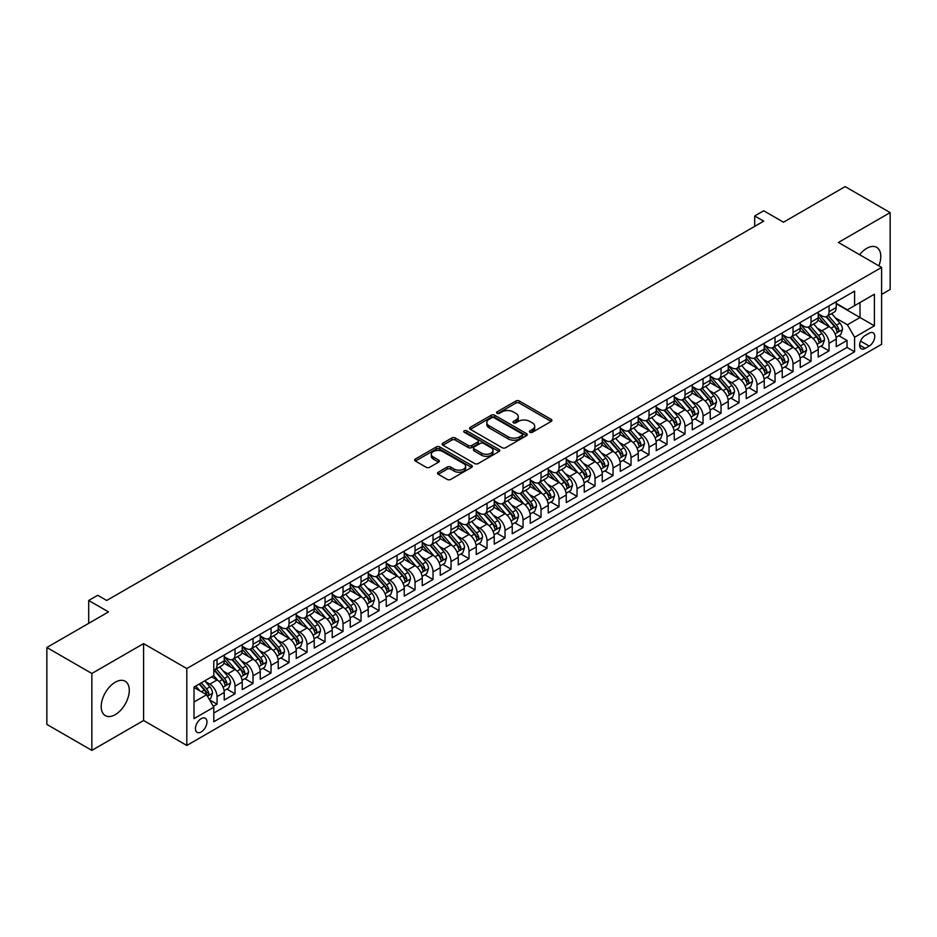 <?xml version="1.0" encoding="UTF-8"?>
<svg xmlns="http://www.w3.org/2000/svg" width="937" height="937" viewBox="0 0 937 937"><rect width="100%" height="100%" fill="white"/><g stroke="black" fill="none" stroke-linecap="round" stroke-linejoin="round"><path stroke-width="1.41" d="M529.932 432.262A1.745 1.007 0 0 0 532.403 432.262L551.179 421.427A2.495 1.441 0 0 0 551.905 420.397A2.495 1.441 0 0 0 551.179 419.378L519.379 401.024A2.495 1.441 0 0 0 515.842 401.024L497.067 411.858A1.745 1.007 0 0 0 496.551 412.573A1.745 1.007 0 0 0 497.067 413.287A1.745 1.007 0 0 0 499.538 413.287L501.974 411.882A8 4.615 0 0 1 513.277 411.882L515.924 413.416A8 4.615 0 0 1 518.266 416.684A8 4.615 0 0 1 515.924 419.94L513.499 421.345A1.745 1.007 0 0 0 512.984 422.06A1.745 1.007 0 0 0 513.499 422.774A1.745 1.007 0 0 0 515.971 422.774L518.407 421.369A8 4.615 0 0 1 529.71 421.369L532.357 422.903A8 4.615 0 0 1 534.699 426.171A8 4.615 0 0 1 532.357 429.427L529.932 430.833A1.745 1.007 0 0 0 529.417 431.547A1.745 1.007 0 0 0 529.932 432.262L529.932 430.833M115.251 714.638A19.853 11.467 120 0 0 128.217 697.14A19.853 11.467 120 0 0 125.183 681.234A19.853 11.467 120 0 0 115.251 682.218A19.853 11.467 120 0 0 102.274 699.716A19.853 11.467 120 0 0 105.319 715.622A19.853 11.467 120 0 0 115.251 714.638M878.836 265.815A19.853 11.467 120 0 0 876.681 247.356A19.853 11.467 120 0 0 866.748 248.34A19.853 11.467 120 0 0 859.616 254.712M201.197 731.938A8.14 4.708 120 0 0 206.527 724.769A8.14 4.708 120 0 0 205.273 718.234A8.14 4.708 120 0 0 201.197 718.644A8.14 4.708 120 0 0 195.88 725.824A8.14 4.708 120 0 0 197.121 732.347A8.14 4.708 120 0 0 201.197 731.938M438.282 472.225A2.495 1.441 0 0 0 437.544 473.244A2.495 1.441 0 0 0 438.282 474.263L447.195 479.416A2.495 1.441 0 0 0 450.732 479.416L471.58 467.376A2.495 1.441 0 0 0 472.318 466.357A2.495 1.441 0 0 0 471.58 465.338L439.781 446.972A2.495 1.441 0 0 0 436.244 446.972L415.396 459.013A2.495 1.441 0 0 0 414.669 460.032A2.495 1.441 0 0 0 415.396 461.051L426.171 467.27A2.495 1.441 0 0 0 429.708 467.27L438.633 462.128A2.495 1.441 0 0 0 439.359 461.098A2.495 1.441 0 0 0 438.633 460.079L433.281 456.998A6.688 3.853 0 0 1 431.325 454.269A6.688 3.853 0 0 1 435.459 450.709A6.688 3.853 0 0 1 442.732 451.54L463.674 463.628A6.688 3.853 0 0 1 465.63 466.357A6.688 3.853 0 0 1 461.508 469.917A6.688 3.853 0 0 1 454.222 469.086L450.732 467.071A2.495 1.441 0 0 0 447.195 467.071L438.282 472.225L438.282 474.263M881.6 294.429L890.15 289.498L890.15 212.594L845.151 186.615L783.496 222.21L763.702 210.778L754.695 215.967L763.702 221.167L106.701 600.476L97.706 595.288L88.699 600.476L88.699 623.339M91.849 673.48L91.849 750.385L143.595 720.506L143.595 643.614L91.849 673.48L46.85 647.502L108.505 611.908L88.699 600.476M143.595 643.614L186.803 668.549L881.6 267.408L881.6 344.312L186.803 745.454L186.803 668.549M890.15 212.594L838.404 242.472L881.6 267.408M502.15 447.687A2.495 1.441 0 0 0 505.675 447.687L526.524 435.658A2.495 1.441 0 0 0 527.262 434.627A2.495 1.441 0 0 0 526.524 433.608L494.724 415.255A2.495 1.441 0 0 0 491.199 415.255L470.339 427.284A2.495 1.441 0 0 0 469.613 428.303A2.495 1.441 0 0 0 470.339 429.333L502.15 447.687M464.951 432.636A1.745 1.007 0 0 1 466.72 432.882L466.72 430.809L499.058 449.479A2.495 1.441 0 0 1 499.784 450.498A2.495 1.441 0 0 1 499.058 451.517L478.21 463.546A2.495 1.441 0 0 1 474.672 463.546L442.873 445.192L442.873 443.154A2.495 1.441 0 0 0 442.135 444.173A2.495 1.441 0 0 0 442.873 445.192M442.873 443.154L451.798 438.001A2.495 1.441 0 0 1 455.323 438.001L468.219 445.45A2.495 1.441 0 0 0 471.756 445.45L477.683 442.03A2.495 1.441 0 0 0 478.409 441.011A2.495 1.441 0 0 0 477.683 439.992L464.248 432.238A1.745 1.007 0 0 1 463.733 431.524A1.745 1.007 0 0 1 464.822 430.587A1.745 1.007 0 0 1 466.72 430.809M91.849 750.385L46.85 724.406L46.85 647.502M213.308 706.357L217.044 704.191L209.572 699.88M205.32 681.527L209.841 684.139A10.178 5.88 60 0 1 217.044 696.613L224.236 692.455L224.236 700.044L235.035 693.802L226.848 689.07M223.322 671.138L227.843 673.75A10.178 5.88 60 0 1 235.035 686.212L242.238 682.066L242.238 689.644L253.037 683.413L244.85 678.681M241.324 660.749L245.845 663.349A10.178 5.88 60 0 1 253.037 675.823L260.24 671.665L260.24 679.255L271.039 673.024L262.852 668.292M259.326 650.348L263.836 652.96A10.178 5.88 60 0 1 271.039 665.434L278.242 661.276L278.242 668.866L289.041 662.623L280.854 657.903M277.317 639.959L281.838 642.571A10.178 5.88 60 0 1 289.041 655.045L296.244 650.887L296.244 658.465L307.043 652.234L298.844 647.502M295.319 629.57L299.84 632.182A10.178 5.88 60 0 1 307.043 644.644L314.235 640.486L314.235 648.076L325.045 641.845L316.847 637.113M313.321 619.181L317.842 621.781A10.178 5.88 60 0 1 325.045 634.255L332.237 630.097L332.237 637.687L343.036 631.444L334.849 626.724M331.323 608.781L335.844 611.392A10.178 5.88 60 0 1 343.036 623.866L350.239 619.708L350.239 627.298L361.038 621.055L352.851 616.335M349.325 598.392L353.835 601.004A10.178 5.88 60 0 1 361.038 613.477L368.241 609.319L368.241 616.897L379.04 610.666L370.853 605.934M367.316 588.003L371.837 590.603A10.178 5.88 60 0 1 379.04 603.077L386.243 598.919L386.243 606.508L397.042 600.277L388.855 595.545M385.318 577.602L389.839 580.214A10.178 5.88 60 0 1 397.042 592.688L404.245 588.53L404.245 596.119L415.044 589.877L406.845 585.156M403.32 567.213L407.841 569.825A10.178 5.88 60 0 1 415.044 582.299L422.236 578.141L422.236 585.719L433.035 579.488L424.848 574.756M421.322 556.824L425.843 559.436A10.178 5.88 60 0 1 433.035 571.898L440.238 567.74L440.238 575.33L451.037 569.099L442.85 564.367M439.324 546.435L443.845 549.035A10.178 5.88 60 0 1 451.037 561.509L458.24 557.351L458.24 564.941L469.039 558.71L460.852 553.978M457.326 536.034L461.836 538.646A10.178 5.88 60 0 1 469.039 551.12L476.242 546.962L476.242 554.552L487.041 548.309L478.854 543.589M475.317 525.645L479.838 528.257A10.178 5.88 60 0 1 487.041 540.731L494.244 536.573L494.244 544.151L505.043 537.92L496.844 533.188M493.319 515.256L497.84 517.868A10.178 5.88 60 0 1 505.043 530.33L512.234 526.172L512.234 533.762L523.045 527.531L514.846 522.799M511.321 504.867L515.842 507.467A10.178 5.88 60 0 1 523.045 519.941L530.237 515.783L530.237 523.373L541.036 517.13L532.848 512.41M529.323 494.467L533.844 497.078A10.178 5.88 60 0 1 541.036 509.552L548.239 505.394L548.239 512.984L559.038 506.741L550.851 502.009M547.325 484.078L551.834 486.69A10.178 5.88 60 0 1 559.038 499.152L566.241 495.005L566.241 502.583L577.04 496.352L568.853 491.62M565.316 473.689L569.837 476.289A10.178 5.88 60 0 1 577.04 488.763L584.243 484.605L584.243 492.194L595.042 485.963L586.855 481.231M583.318 463.288L587.839 465.9A10.178 5.88 60 0 1 595.042 478.374L602.245 474.216L602.245 481.805L613.044 475.563L604.845 470.842M601.32 452.899L605.841 455.511A10.178 5.88 60 0 1 613.044 467.985L620.235 463.827L620.235 471.405L631.034 465.174L622.847 460.442M619.322 442.51L623.843 445.122A10.178 5.88 60 0 1 631.034 457.584L638.238 453.426L638.238 461.016L649.036 454.785L640.849 450.053M637.324 432.121L641.845 434.721A10.178 5.88 60 0 1 649.036 447.195L656.24 443.037L656.24 450.627L667.039 444.396L658.852 439.664M655.326 421.72L659.835 424.332A10.178 5.88 60 0 1 667.039 436.806L674.242 432.648L674.242 440.238L685.041 433.995L676.854 429.275M673.316 411.331L677.838 413.943A10.178 5.88 60 0 1 685.041 426.417L692.244 422.259L692.244 429.837L703.043 423.606L694.856 418.874M691.319 400.942L695.84 403.554A10.178 5.88 60 0 1 703.043 416.016L710.234 411.858L710.234 419.448L721.045 413.217L712.846 408.485M709.321 390.542L713.842 393.153A10.178 5.88 60 0 1 721.045 405.627L728.236 401.469L728.236 409.059L739.035 402.816L730.848 398.096M727.323 380.153L731.844 382.764A10.178 5.88 60 0 1 739.035 395.238L746.239 391.08L746.239 398.67L757.037 392.427L748.85 387.695M745.325 369.764L749.834 372.376A10.178 5.88 60 0 1 757.037 384.838L764.241 380.691L764.241 388.269L775.04 382.038L766.853 377.306M763.315 359.375L767.836 361.975A10.178 5.88 60 0 1 775.04 374.449L782.243 370.291L782.243 377.88L793.042 371.649L784.855 366.917M781.317 348.974L785.838 351.586A10.178 5.88 60 0 1 793.042 364.06L800.245 359.902L800.245 367.491L811.044 361.249L802.845 356.528M799.32 338.585L803.841 341.197A10.178 5.88 60 0 1 811.044 353.671L818.235 349.513L818.235 357.091L829.034 350.86L829.034 343.27A10.178 5.88 -120 0 0 821.843 330.808L817.322 328.196M820.847 346.128L829.034 350.86M224.236 692.455A10.178 5.88 -120 0 0 217.044 679.981L211.645 676.865M242.238 682.066A10.178 5.88 -120 0 0 235.035 669.592L223.908 663.162M260.24 671.665A10.178 5.88 -120 0 0 253.037 659.191L241.91 652.773M278.242 661.276A10.178 5.88 -120 0 0 271.039 648.802L259.912 642.384M296.244 650.887A10.178 5.88 -120 0 0 289.041 638.413L277.902 631.983M314.235 640.486A10.178 5.88 -120 0 0 307.043 628.024L295.905 621.594M332.237 630.097A10.178 5.88 -120 0 0 325.045 617.624L313.907 611.205M350.239 619.708A10.178 5.88 -120 0 0 343.036 607.235L331.909 600.804M368.241 609.319A10.178 5.88 -120 0 0 361.038 596.846L349.911 590.415M386.243 598.919A10.178 5.88 -120 0 0 379.04 586.457L367.913 580.026M404.245 588.53A10.178 5.88 -120 0 0 397.042 576.056L385.903 569.637M422.236 578.141A10.178 5.88 -120 0 0 415.044 565.667L403.906 559.237M440.238 567.74A10.178 5.88 -120 0 0 433.035 555.278L421.908 548.848M458.24 557.351A10.178 5.88 -120 0 0 451.037 544.877L439.91 538.459M476.242 546.962A10.178 5.88 -120 0 0 469.039 534.488L457.912 528.058M494.244 536.573A10.178 5.88 -120 0 0 487.041 524.099L475.914 517.669M512.234 526.172A10.178 5.88 -120 0 0 505.043 513.71L493.904 507.28M530.237 515.783A10.178 5.88 -120 0 0 523.045 503.31L511.907 496.891M548.239 505.394A10.178 5.88 -120 0 0 541.036 492.921L529.909 486.49M566.241 495.005A10.178 5.88 -120 0 0 559.038 482.532L547.911 476.101M584.243 484.605A10.178 5.88 -120 0 0 577.04 472.143L565.913 465.712M602.245 474.216A10.178 5.88 -120 0 0 595.042 461.742L583.903 455.323M620.235 463.827A10.178 5.88 -120 0 0 613.044 451.353L601.905 444.923M638.238 453.426A10.178 5.88 -120 0 0 631.034 440.964L619.907 434.534M656.24 443.037A10.178 5.88 -120 0 0 649.036 430.563L637.91 424.145M674.242 432.648A10.178 5.88 -120 0 0 667.039 420.174L655.912 413.744M692.244 422.259A10.178 5.88 -120 0 0 685.041 409.785L673.914 403.355M710.234 411.858A10.178 5.88 -120 0 0 703.043 399.396L691.904 392.966M728.236 401.469A10.178 5.88 -120 0 0 721.045 388.996L709.906 382.577M746.239 391.08A10.178 5.88 -120 0 0 739.035 378.607L727.908 372.176M764.241 380.691A10.178 5.88 -120 0 0 757.037 368.218L745.911 361.787M782.243 370.291A10.178 5.88 -120 0 0 775.04 357.829L763.913 351.398M800.245 359.902A10.178 5.88 -120 0 0 793.042 347.428L781.903 341.009M818.235 349.513A10.178 5.88 -120 0 0 811.044 337.039L799.905 330.609M869.185 333.197L865.226 335.481A7.894 4.556 120 0 0 860.061 342.438A7.894 4.556 120 0 0 861.279 348.763A7.894 4.556 120 0 0 865.226 348.365L869.185 346.081A7.894 4.556 120 0 0 874.338 339.124A7.894 4.556 120 0 0 873.12 332.799A7.894 4.556 120 0 0 869.185 333.197M194.006 702.012L206.597 694.739L213.8 707.212L213.8 721.759L854.603 351.797L854.603 337.25L847.399 324.776L835.324 317.807M213.8 707.212L194.006 718.644L194.006 687.044L213.8 675.612L213.8 661.065L854.603 291.102L854.603 305.649L874.397 294.218L874.397 325.818L854.603 337.25M224.236 656.708L227.843 658.781A10.178 5.88 60 0 0 232.926 659.285L240.13 655.127A10.178 5.88 -120 0 0 242.238 650.465L242.238 644.644M242.238 646.307L245.845 648.392A10.178 5.88 60 0 0 250.929 648.896L258.132 644.738A10.178 5.88 -120 0 0 260.24 640.076L260.24 634.255M260.24 635.918L263.836 637.992A10.178 5.88 60 0 0 268.931 638.495L276.134 634.349A10.178 5.88 -120 0 0 278.242 629.687L278.242 623.866M278.242 625.529L281.838 627.603A10.178 5.88 60 0 0 286.933 628.106L294.136 623.948A10.178 5.88 -120 0 0 296.244 619.287L296.244 613.466M296.244 615.129L299.84 617.214A10.178 5.88 60 0 0 304.935 617.717L312.126 613.559A10.178 5.88 -120 0 0 314.235 608.898L314.235 603.077M314.235 604.74L317.842 606.825A10.178 5.88 60 0 0 322.925 607.328L330.129 603.17A10.178 5.88 -120 0 0 332.237 598.509L332.237 592.688M332.237 594.351L335.844 596.424A10.178 5.88 60 0 0 340.927 596.928L348.131 592.77A10.178 5.88 -120 0 0 350.239 588.12L350.239 582.299M350.239 583.962L353.835 586.035A10.178 5.88 60 0 0 358.93 586.539L366.133 582.381A10.178 5.88 -120 0 0 368.241 577.719L368.241 571.898M368.241 573.561L371.837 575.646A10.178 5.88 60 0 0 376.932 576.15L384.135 571.992A10.178 5.88 -120 0 0 386.243 567.33L386.243 561.509M386.243 563.172L389.839 565.257A10.178 5.88 60 0 0 394.934 565.761L402.137 561.603A10.178 5.88 -120 0 0 404.245 556.941L404.245 551.12M404.245 552.783L407.841 554.856A10.178 5.88 60 0 0 412.936 555.36L420.127 551.202A10.178 5.88 -120 0 0 422.236 546.54L422.236 540.731M422.236 542.394L425.843 544.467A10.178 5.88 60 0 0 430.926 544.971L438.129 540.813A10.178 5.88 -120 0 0 440.238 536.151L440.238 530.33M440.238 531.993L443.845 534.078A10.178 5.88 60 0 0 448.928 534.582L456.132 530.424A10.178 5.88 -120 0 0 458.24 525.762L458.24 519.941M458.24 521.604L461.836 523.678A10.178 5.88 60 0 0 466.931 524.181L474.134 520.035A10.178 5.88 -120 0 0 476.242 515.373L476.242 509.552M476.242 511.215L479.838 513.289A10.178 5.88 60 0 0 484.933 513.792L492.136 509.634A10.178 5.88 -120 0 0 494.244 504.973L494.244 499.152M494.244 500.815L497.84 502.9A10.178 5.88 60 0 0 502.935 503.403L510.126 499.245A10.178 5.88 -120 0 0 512.234 494.584L512.234 488.763M512.234 490.426L515.842 492.511A10.178 5.88 60 0 0 520.937 493.014L528.128 488.856A10.178 5.88 -120 0 0 530.237 484.195L530.237 478.374M530.237 480.037L533.844 482.11A10.178 5.88 60 0 0 538.927 482.614L546.13 478.456A10.178 5.88 -120 0 0 548.239 473.794L548.239 467.985M548.239 469.648L551.834 471.721A10.178 5.88 60 0 0 556.929 472.225L564.133 468.067A10.178 5.88 -120 0 0 566.241 463.405L566.241 457.584M566.241 459.247L569.837 461.332A10.178 5.88 60 0 0 574.931 461.836L582.135 457.678A10.178 5.88 -120 0 0 584.243 453.016L584.243 447.195M584.243 448.858L587.839 450.931A10.178 5.88 60 0 0 592.934 451.447L600.137 447.289A10.178 5.88 -120 0 0 602.245 442.627L602.245 436.806M602.245 438.469L605.841 440.542A10.178 5.88 60 0 0 610.936 441.046L618.127 436.888A10.178 5.88 -120 0 0 620.235 432.226L620.235 426.417M620.235 428.068L623.843 430.153A10.178 5.88 60 0 0 628.926 430.657L636.129 426.499A10.178 5.88 -120 0 0 638.238 421.837L638.238 416.016M638.238 417.679L641.845 419.764A10.178 5.88 60 0 0 646.928 420.268L654.131 416.11A10.178 5.88 -120 0 0 656.24 411.448L656.24 405.627M656.24 407.29L659.835 409.364A10.178 5.88 60 0 0 664.93 409.867L672.134 405.721A10.178 5.88 -120 0 0 674.242 401.059L674.242 395.238M674.242 396.901L677.838 398.975A10.178 5.88 60 0 0 682.932 399.478L690.136 395.32A10.178 5.88 -120 0 0 692.244 390.659L692.244 384.838M692.244 386.501L695.84 388.586A10.178 5.88 60 0 0 700.935 389.089L708.126 384.931A10.178 5.88 -120 0 0 710.234 380.27L710.234 374.449M710.234 376.112L713.842 378.197A10.178 5.88 60 0 0 718.937 378.7L726.128 374.542A10.178 5.88 -120 0 0 728.236 369.881L728.236 364.06M728.236 365.723L731.844 367.796A10.178 5.88 60 0 0 736.927 368.3L744.13 364.142A10.178 5.88 -120 0 0 746.239 359.48L746.239 353.671M746.239 355.334L749.834 357.407A10.178 5.88 60 0 0 754.929 357.911L762.132 353.753A10.178 5.88 -120 0 0 764.241 349.091L764.241 343.27M764.241 344.933L767.836 347.018A10.178 5.88 60 0 0 772.931 347.522L780.134 343.364A10.178 5.88 -120 0 0 782.243 338.702L782.243 332.881M782.243 334.544L785.838 336.617A10.178 5.88 60 0 0 790.933 337.133L798.137 332.975A10.178 5.88 -120 0 0 800.245 328.313L800.245 322.492M800.245 324.155L803.841 326.228A10.178 5.88 60 0 0 808.936 326.732L816.127 322.574A10.178 5.88 -120 0 0 818.235 317.912L818.235 312.091M213.8 713.034L847.036 347.428L847.036 340.471L836.237 346.702L836.237 339.112A10.178 5.88 -120 0 0 829.034 326.65L817.907 320.22M818.235 313.754L821.843 315.839A10.178 5.88 -120 0 0 826.926 316.343A10.178 5.88 -120 0 0 829.034 311.681L829.034 305.86M826.926 316.343L834.129 312.185A10.178 5.88 -120 0 0 836.237 307.523L836.237 301.702M217.044 659.191L217.044 665.012A10.178 5.88 60 0 1 214.936 669.674A10.178 5.88 60 0 1 213.8 670.084M214.936 669.674L222.128 665.516A10.178 5.88 -120 0 0 224.236 660.854L224.236 655.045M235.035 648.802L235.035 654.623A10.178 5.88 60 0 1 232.926 659.285M253.037 638.413L253.037 644.234A10.178 5.88 60 0 1 250.929 648.896M271.039 628.024L271.039 633.845A10.178 5.88 60 0 1 268.931 638.495M289.041 617.624L289.041 623.445A10.178 5.88 60 0 1 286.933 628.106M307.043 607.235L307.043 613.056A10.178 5.88 60 0 1 304.935 617.717M325.045 596.846L325.045 602.667A10.178 5.88 60 0 1 322.925 607.328M343.036 586.457L343.036 592.266A10.178 5.88 60 0 1 340.927 596.928M361.038 576.056L361.038 581.877A10.178 5.88 60 0 1 358.93 586.539M379.04 565.667L379.04 571.488A10.178 5.88 60 0 1 376.932 576.15M397.042 555.278L397.042 561.099A10.178 5.88 60 0 1 394.934 565.761M415.044 544.877L415.044 550.698A10.178 5.88 60 0 1 412.936 555.36M433.035 534.488L433.035 540.309A10.178 5.88 60 0 1 430.926 544.971M451.037 524.099L451.037 529.92A10.178 5.88 60 0 1 448.928 534.582M469.039 513.71L469.039 519.52A10.178 5.88 60 0 1 466.931 524.181M487.041 503.31L487.041 509.131A10.178 5.88 60 0 1 484.933 513.792M505.043 492.921L505.043 498.742A10.178 5.88 60 0 1 502.935 503.403M523.045 482.532L523.045 488.353A10.178 5.88 60 0 1 520.937 493.014M541.036 472.143L541.036 477.952A10.178 5.88 60 0 1 538.927 482.614M559.038 461.742L559.038 467.563A10.178 5.88 60 0 1 556.929 472.225M577.04 451.353L577.04 457.174A10.178 5.88 60 0 1 574.931 461.836M595.042 440.964L595.042 446.785A10.178 5.88 60 0 1 592.934 451.447M613.044 430.563L613.044 436.384A10.178 5.88 60 0 1 610.936 441.046M631.034 420.174L631.034 425.995A10.178 5.88 60 0 1 628.926 430.657M649.036 409.785L649.036 415.606A10.178 5.88 60 0 1 646.928 420.268M667.039 399.396L667.039 405.206A10.178 5.88 60 0 1 664.93 409.867M685.041 388.996L685.041 394.817A10.178 5.88 60 0 1 682.932 399.478M703.043 378.607L703.043 384.428A10.178 5.88 60 0 1 700.935 389.089M721.045 368.218L721.045 374.039A10.178 5.88 60 0 1 718.937 378.7M739.035 357.817L739.035 363.638A10.178 5.88 60 0 1 736.927 368.3M757.037 347.428L757.037 353.249A10.178 5.88 60 0 1 754.929 357.911M775.04 337.039L775.04 342.86A10.178 5.88 60 0 1 772.931 347.522M793.042 326.65L793.042 332.471A10.178 5.88 60 0 1 790.933 337.133M811.044 316.249L811.044 322.07A10.178 5.88 60 0 1 808.936 326.732M811.044 353.671L811.044 361.249M793.042 364.06L793.042 371.649M775.04 374.449L775.04 382.038M757.037 384.838L757.037 392.427M739.035 395.238L739.035 402.816M721.045 405.627L721.045 413.217M703.043 416.016L703.043 423.606M685.041 426.417L685.041 433.995M667.039 436.806L667.039 444.396M649.036 447.195L649.036 454.785M631.034 457.584L631.034 465.174M613.044 467.985L613.044 475.563M595.042 478.374L595.042 485.963M577.04 488.763L577.04 496.352M559.038 499.152L559.038 506.741M541.036 509.552L541.036 517.13M523.045 519.941L523.045 527.531M505.043 530.33L505.043 537.92M487.041 540.731L487.041 548.309M469.039 551.12L469.039 558.71M451.037 561.509L451.037 569.099M433.035 571.898L433.035 579.488M415.044 582.299L415.044 589.877M397.042 592.688L397.042 600.277M379.04 603.077L379.04 610.666M361.038 613.477L361.038 621.055M343.036 623.866L343.036 631.444M325.045 634.255L325.045 641.845M307.043 644.644L307.043 652.234M289.041 655.045L289.041 662.623M271.039 665.434L271.039 673.024M253.037 675.823L253.037 683.413M235.035 686.212L235.035 693.802M217.044 696.613L217.044 704.191M206.597 694.739L194.006 687.465M847.399 324.776L860.002 317.502L860.002 302.534L874.397 294.218M836.237 303.787L874.397 325.818M836.237 303.365L847.399 309.807L854.603 305.649M143.595 720.506L186.803 745.454M754.695 215.967L754.695 226.356M838.849 335.739L847.036 340.471M847.036 347.428L854.603 351.797M530.635 432.507L532.357 431.512A8 4.615 0 0 0 534.699 428.244L534.699 426.171M518.266 416.684L518.266 418.757A8 4.615 0 0 1 515.924 422.025L514.202 423.02M551.143 421.439L519.379 403.097A2.495 1.441 0 0 0 515.842 403.097L497.77 413.533M526.5 435.67L494.724 417.328A2.495 1.441 0 0 0 491.199 417.328L470.374 429.345M522.108 435.342A1.745 1.007 0 0 0 522.623 434.627A1.745 1.007 0 0 0 522.108 433.913L494.197 417.797A1.745 1.007 0 0 0 491.726 417.797L489.161 419.284A8 4.615 0 0 0 486.818 422.54A8 4.615 0 0 0 489.161 425.808L508.241 436.829A8 4.615 0 0 0 519.555 436.829L522.108 435.342L522.108 437.427A1.745 1.007 0 0 0 522.623 436.712L522.623 434.627M486.818 422.54L486.818 424.625A8 4.615 0 0 0 489.161 427.893L489.161 425.808M522.108 437.427L519.555 438.903A8 4.615 0 0 1 508.241 438.903L489.161 427.893M442.908 445.204L451.798 440.074L451.798 438.001M478.409 441.011L478.409 443.084A2.495 1.441 0 0 1 477.683 444.103L471.756 447.523A2.495 1.441 0 0 1 468.219 447.523L455.323 440.074A2.495 1.441 0 0 0 451.798 440.074M466.72 432.882L499.023 451.529M481.606 453.168A6.688 3.853 0 0 0 488.891 454.012A6.688 3.853 0 0 0 493.014 450.439A6.688 3.853 0 0 0 491.058 447.71L483.679 443.459A2.495 1.441 0 0 0 480.154 443.459L474.227 446.879A2.495 1.441 0 0 0 473.501 447.898A2.495 1.441 0 0 0 474.227 448.917L481.606 453.168L481.606 455.253A6.688 3.853 0 0 0 488.891 456.085A6.688 3.853 0 0 0 493.014 452.524L493.014 450.439M473.501 447.898L473.501 449.971A2.495 1.441 0 0 0 474.227 450.99L474.227 448.917M481.606 455.253L474.227 450.99M465.63 466.357L465.63 468.43A6.688 3.853 0 0 1 461.508 472.002A6.688 3.853 0 0 1 454.222 471.159L450.732 469.144A2.495 1.441 0 0 0 447.195 469.144L438.305 474.286M431.325 454.269L431.325 456.342A6.688 3.853 0 0 0 433.281 459.071L433.281 456.998M438.598 462.14L433.281 459.071M471.545 467.399L439.781 449.057A2.495 1.441 0 0 0 436.244 449.057L415.431 461.074M836.085 337.332L840.735 334.65L842.539 329.449A6.746 3.9 -120 0 0 839.915 323.113L831.693 313.59M830.041 327.306L820.285 316.015A19.478 11.244 -120 0 0 818.235 313.872M824.689 324.132L819.231 317.819A16.163 9.335 -120 0 0 818.235 316.729M826.012 316.706L834.328 326.345A6.746 3.9 60 0 1 836.741 330.984C837.748 332.342 838.474 331.932 838.896 329.742A6.746 3.9 -120 0 0 836.495 325.092L828.273 315.57M826.504 316.554L835.441 326.896A3.432 1.979 60 0 1 836.308 328.243L838.896 329.742M836.741 330.984L837.233 331.792M818.083 347.721L822.745 345.039L824.537 339.85A6.746 3.9 -120 0 0 821.913 333.513L813.691 323.991M812.039 337.695L802.283 326.404A19.478 11.244 -120 0 0 800.245 324.261M806.687 334.532L801.24 328.208A16.163 9.335 -120 0 0 800.245 327.13M808.01 327.107L816.338 336.734A6.746 3.9 60 0 1 818.739 341.384C819.746 342.731 820.472 342.321 820.894 340.131A6.746 3.9 -120 0 0 818.493 335.481L810.271 325.959M808.502 326.943L817.439 337.297A3.432 1.979 60 0 1 818.306 338.632L820.894 340.131M818.739 341.384L819.231 342.181M800.093 358.121L804.742 355.428L806.534 350.239A6.746 3.9 -120 0 0 803.911 343.902L795.689 334.38M794.037 348.084L784.292 336.793A19.478 11.244 -120 0 0 782.243 334.661M788.696 344.921L783.238 338.608A16.163 9.335 -120 0 0 782.243 337.519M790.008 337.496L798.336 347.123A6.746 3.9 60 0 1 800.737 351.773C801.756 353.132 802.47 352.71 802.892 350.52A6.746 3.9 -120 0 0 800.491 345.882L792.269 336.36M790.5 337.332L799.437 347.686A3.432 1.979 60 0 1 800.303 349.032L802.892 350.52M800.737 351.773L801.229 352.57M782.09 368.51L786.74 365.828L788.544 360.628A6.746 3.9 -120 0 0 785.909 354.291L777.687 344.769M776.035 358.484L766.29 347.194A19.478 11.244 -120 0 0 764.241 345.05M770.694 355.31L765.236 348.997A16.163 9.335 -120 0 0 764.241 347.908M772.018 347.885L780.334 357.512A6.746 3.9 60 0 1 782.735 362.162C783.754 363.521 784.468 363.099 784.901 360.921A6.746 3.9 -120 0 0 782.489 356.271L774.267 346.749M772.498 347.732L781.446 358.075A3.432 1.979 60 0 1 782.313 359.421L784.901 360.921M782.735 362.162L783.227 362.959M764.088 378.899L768.738 376.217L770.542 371.017A6.746 3.9 -120 0 0 767.907 364.692L759.684 355.17M758.045 368.873L748.288 357.583A19.478 11.244 -120 0 0 746.239 355.439M752.692 365.699L747.234 359.386A16.163 9.335 -120 0 0 746.239 358.297M754.016 358.274L762.331 367.913A6.746 3.9 60 0 1 764.733 372.551C765.752 373.91 766.466 373.5 766.899 371.31A6.746 3.9 -120 0 0 764.487 366.66L756.264 357.138M754.508 358.121L763.444 368.464A3.432 1.979 60 0 1 764.311 369.81L766.899 371.31M764.733 372.551L765.224 373.359M746.086 389.3L750.736 386.606L752.54 381.418A6.746 3.9 -120 0 0 749.916 375.081L741.682 365.559M740.043 379.262L730.286 367.972A19.478 11.244 -120 0 0 728.236 365.828M734.69 376.1L729.232 369.775A16.163 9.335 -120 0 0 728.236 368.698M736.013 368.674L744.329 378.302A6.746 3.9 60 0 1 746.742 382.952C747.749 384.299 748.476 383.889 748.897 381.699A6.746 3.9 -120 0 0 746.496 377.049L738.262 367.527M736.505 368.51L745.442 378.864A3.432 1.979 60 0 1 746.309 380.211L748.897 381.699M746.742 382.952L747.222 383.748M728.084 399.689L732.746 397.007L734.538 391.807A6.746 3.9 -120 0 0 731.914 385.47L723.692 375.948M722.04 389.663L712.284 378.361A19.478 11.244 -120 0 0 710.234 376.229M716.688 386.489L711.242 380.176A16.163 9.335 -120 0 0 710.234 379.087M718.011 379.063L726.327 388.691A6.746 3.9 60 0 1 728.74 393.341C729.747 394.7 730.473 394.278 730.895 392.088A6.746 3.9 -120 0 0 728.494 387.45L720.272 377.927M718.503 378.899L727.44 389.253A3.432 1.979 60 0 1 728.307 390.6L730.895 392.088M728.74 393.341L729.232 394.137M710.094 410.078L714.744 407.396L716.536 402.196A6.746 3.9 -120 0 0 713.912 395.859L705.69 386.337M704.038 400.052L694.282 388.761A19.478 11.244 -120 0 0 692.244 386.618M698.686 396.878L693.239 390.565A16.163 9.335 -120 0 0 692.244 389.476M700.009 389.452L708.337 399.08A6.746 3.9 60 0 1 710.738 403.73C711.757 405.089 712.471 404.679 712.893 402.488A6.746 3.9 -120 0 0 710.492 397.838L702.27 388.316M700.501 389.3L709.438 399.642A3.432 1.979 60 0 1 710.305 400.989L712.893 402.488M710.738 403.73L711.23 404.526M692.092 420.467L696.741 417.785L698.533 412.585A6.746 3.9 -120 0 0 695.91 406.26L687.688 396.738M686.036 410.441L676.291 399.15A19.478 11.244 -120 0 0 674.242 397.007M680.695 407.279L675.237 400.954A16.163 9.335 -120 0 0 674.242 399.876M682.019 399.841L690.335 409.481A6.746 3.9 60 0 1 692.736 414.119C693.755 415.478 694.469 415.068 694.903 412.877A6.746 3.9 -120 0 0 692.49 408.227L684.268 398.705M682.499 399.689L691.436 410.043A3.432 1.979 60 0 1 692.302 411.378L694.903 412.877M692.736 414.119L693.228 414.927M674.09 430.868L678.739 428.174L680.543 422.985A6.746 3.9 -120 0 0 677.908 416.649L669.686 407.126M668.046 420.83L658.289 409.539A19.478 11.244 -120 0 0 656.24 407.396M662.693 417.668L657.235 411.355A16.163 9.335 -120 0 0 656.24 410.265M664.017 410.242L672.333 419.87A6.746 3.9 60 0 1 674.734 424.52C675.753 425.878 676.467 425.457 676.901 423.266A6.746 3.9 -120 0 0 674.488 418.628L666.266 409.106M664.509 410.078L673.445 420.432A3.432 1.979 60 0 1 674.312 421.779L676.901 423.266M674.734 424.52L675.226 425.316M656.087 441.257L660.737 438.575L662.541 433.374A6.746 3.9 -120 0 0 659.917 427.038L651.683 417.515M650.044 431.231L640.287 419.94A19.478 11.244 -120 0 0 638.238 417.797M644.691 428.057L639.233 421.744A16.163 9.335 -120 0 0 638.238 420.654M646.015 420.631L654.331 430.259A6.746 3.9 60 0 1 656.743 434.909C657.751 436.267 658.477 435.846 658.898 433.667A6.746 3.9 -120 0 0 656.497 429.017L648.263 419.495M646.507 420.479L655.443 430.821A3.432 1.979 60 0 1 656.31 432.168L658.898 433.667M656.743 434.909L657.224 435.705M638.085 451.646L642.735 448.964L644.539 443.763A6.746 3.9 -120 0 0 641.915 437.427L633.693 427.916M632.042 441.62L622.285 430.329A19.478 11.244 -120 0 0 620.235 428.186M626.689 438.446L621.231 432.133A16.163 9.335 -120 0 0 620.235 431.043M628.013 431.02L636.328 440.659A6.746 3.9 60 0 1 638.741 445.298C639.748 446.656 640.475 446.246 640.896 444.056A6.746 3.9 -120 0 0 638.495 439.406L630.273 429.884M628.504 430.868L637.441 441.21A3.432 1.979 60 0 1 638.308 442.557L640.896 444.056M638.741 445.298L639.233 446.106M620.083 462.046L624.745 459.353L626.537 454.164A6.746 3.9 -120 0 0 623.913 447.827L615.691 438.305M614.04 452.009L604.283 440.718A19.478 11.244 -120 0 0 602.245 438.575M608.687 448.846L603.241 442.522A16.163 9.335 -120 0 0 602.245 441.444M610.01 441.421L618.338 451.048A6.746 3.9 60 0 1 620.739 455.698C621.746 457.045 622.473 456.635 622.894 454.445A6.746 3.9 -120 0 0 620.493 449.795L612.271 440.273M610.502 441.257L619.439 451.611A3.432 1.979 60 0 1 620.306 452.946L622.894 454.445M620.739 455.698L621.231 456.495M602.093 472.435L606.743 469.742L608.535 464.553A6.746 3.9 -120 0 0 605.911 458.216L597.689 448.694M596.037 462.398L586.293 451.107A19.478 11.244 -120 0 0 584.243 448.975M590.697 459.235L585.238 452.922A16.163 9.335 -120 0 0 584.243 451.833M592.008 451.81L600.336 461.437A6.746 3.9 60 0 1 602.737 466.087C603.756 467.446 604.47 467.024 604.892 464.834A6.746 3.9 -120 0 0 602.491 460.196L594.269 450.674M592.5 451.646L601.437 462A3.432 1.979 60 0 1 602.304 463.346L604.892 464.834M602.737 466.087L603.229 466.884M584.091 482.824L588.741 480.142L590.544 474.942A6.746 3.9 -120 0 0 587.909 468.605L579.687 459.083M578.035 472.798L568.29 461.508A19.478 11.244 -120 0 0 566.241 459.364M572.694 469.624L567.236 463.311A16.163 9.335 -120 0 0 566.241 462.222M574.018 462.199L582.334 471.826A6.746 3.9 60 0 1 584.735 476.476C585.754 477.835 586.468 477.413 586.902 475.235A6.746 3.9 -120 0 0 584.489 470.585L576.267 461.063M574.498 462.046L583.446 472.389A3.432 1.979 60 0 1 584.313 473.735L586.902 475.235M584.735 476.476L585.227 477.273M566.089 493.213L570.738 490.531L572.542 485.331A6.746 3.9 -120 0 0 569.907 479.006L561.685 469.484M560.045 483.187L550.288 471.897A19.478 11.244 -120 0 0 548.239 469.753M554.692 480.013L549.234 473.7A16.163 9.335 -120 0 0 548.239 472.611M556.016 472.588L564.332 482.227A6.746 3.9 60 0 1 566.733 486.865C567.752 488.224 568.466 487.814 568.9 485.624A6.746 3.9 -120 0 0 566.487 480.974L558.265 471.452M556.508 472.435L565.444 482.778A3.432 1.979 60 0 1 566.311 484.124L568.9 485.624M566.733 486.865L567.225 487.673M548.086 503.614L552.736 500.92L554.54 495.732A6.746 3.9 -120 0 0 551.916 489.395L543.683 479.873M542.043 493.576L532.286 482.286A19.478 11.244 -120 0 0 530.237 480.142M536.69 490.414L531.232 484.089A16.163 9.335 -120 0 0 530.237 483.012M538.014 482.988L546.33 492.616A6.746 3.9 60 0 1 548.742 497.266C549.75 498.613 550.476 498.203 550.897 496.013A6.746 3.9 -120 0 0 548.496 491.363L540.262 481.841M538.506 482.824L547.442 493.178A3.432 1.979 60 0 1 548.309 494.525L550.897 496.013M548.742 497.266L549.223 498.062M530.084 514.003L534.734 511.321L536.538 506.121A6.746 3.9 -120 0 0 533.914 499.784L525.692 490.262M524.041 503.977L514.284 492.675A19.478 11.244 -120 0 0 512.234 490.543M518.688 500.803L513.242 494.49A16.163 9.335 -120 0 0 512.234 493.401M520.012 493.377L528.327 503.005A6.746 3.9 60 0 1 530.74 507.655C531.747 509.014 532.474 508.592 532.895 506.402A6.746 3.9 -120 0 0 530.494 501.763L522.272 492.241M520.503 493.213L529.44 503.567A3.432 1.979 60 0 1 530.307 504.914L532.895 506.402M530.74 507.655L531.232 508.451M512.094 524.392L516.744 521.71L518.536 516.51A6.746 3.9 -120 0 0 515.912 510.173L507.69 500.651M506.039 514.366L496.282 503.075A19.478 11.244 -120 0 0 494.244 500.932M500.686 511.192L495.24 504.879A16.163 9.335 -120 0 0 494.244 503.79M502.009 503.766L510.337 513.394A6.746 3.9 60 0 1 512.738 518.044C513.745 519.403 514.472 518.993 514.893 516.802A6.746 3.9 -120 0 0 512.492 512.152L504.27 502.63M502.501 503.614L511.438 513.956A3.432 1.979 60 0 1 512.305 515.303L514.893 516.802M512.738 518.044L513.23 518.84M494.092 534.781L498.742 532.099L500.534 526.899A6.746 3.9 -120 0 0 497.91 520.574L489.688 511.052M488.036 524.755L478.292 513.464A19.478 11.244 -120 0 0 476.242 511.321M482.696 521.593L477.238 515.268A16.163 9.335 -120 0 0 476.242 514.19M484.019 514.155L492.335 523.795A6.746 3.9 60 0 1 494.736 528.433C495.755 529.792 496.469 529.382 496.903 527.191A6.746 3.9 -120 0 0 494.49 522.541L486.268 513.019M484.499 514.003L493.436 524.357A3.432 1.979 60 0 1 494.303 525.692L496.903 527.191M494.736 528.433L495.228 529.241M476.09 545.182L480.74 542.488L482.543 537.299A6.746 3.9 -120 0 0 479.908 530.963L471.686 521.44M470.046 535.144L460.29 523.853A19.478 11.244 -120 0 0 458.24 521.71M464.693 531.982L459.235 525.669A16.163 9.335 -120 0 0 458.24 524.579M466.017 524.556L474.333 534.184A6.746 3.9 60 0 1 476.734 538.834C477.753 540.192 478.467 539.771 478.901 537.58A6.746 3.9 -120 0 0 476.488 532.942L468.266 523.42M466.509 524.392L475.446 534.746A3.432 1.979 60 0 1 476.312 536.093L478.901 537.58M476.734 538.834L477.226 539.63M458.088 555.571L462.737 552.889L464.541 547.688A6.746 3.9 -120 0 0 461.918 541.352L453.684 531.829M452.044 545.545L442.287 534.254A19.478 11.244 -120 0 0 440.238 532.111M446.691 542.371L441.233 536.058A16.163 9.335 -120 0 0 440.238 534.968M448.015 534.945L456.331 544.573A6.746 3.9 60 0 1 458.732 549.223C459.751 550.581 460.477 550.16 460.899 547.981A6.746 3.9 -120 0 0 458.498 543.331L450.264 533.809M448.507 534.793L457.443 545.135A3.432 1.979 60 0 1 458.31 546.482L460.899 547.981M458.732 549.223L459.224 550.019M440.085 565.96L444.735 563.278L446.539 558.077A6.746 3.9 -120 0 0 443.915 551.752L435.693 542.23M434.042 555.934L424.285 544.643A19.478 11.244 -120 0 0 422.236 542.5M428.689 552.76L423.231 546.447A16.163 9.335 -120 0 0 422.236 545.357M430.013 545.334L438.329 554.973A6.746 3.9 60 0 1 440.741 559.612C441.749 560.97 442.475 560.56 442.896 558.37A6.746 3.9 -120 0 0 440.495 553.72L432.273 544.198M430.505 545.182L439.441 555.524A3.432 1.979 60 0 1 440.308 556.871L442.896 558.37M440.741 559.612L441.233 560.42M422.083 576.36L426.745 573.667L428.537 568.478A6.746 3.9 -120 0 0 425.913 562.141L417.691 552.619M416.04 566.323L406.283 555.032A19.478 11.244 -120 0 0 404.245 552.889M410.687 563.16L405.241 556.836A16.163 9.335 -120 0 0 404.245 555.758M412.011 555.735L420.326 565.362A6.746 3.9 60 0 1 422.739 570.012C423.747 571.359 424.473 570.949 424.894 568.759A6.746 3.9 -120 0 0 422.493 564.109L414.271 554.587M412.503 555.571L421.439 565.925A3.432 1.979 60 0 1 422.306 567.26L424.894 568.759M422.739 570.012L423.231 570.809M404.093 586.749L408.743 584.067L410.535 578.867A6.746 3.9 -120 0 0 407.911 572.53L399.689 563.008M398.038 576.712L388.281 565.421A19.478 11.244 -120 0 0 386.243 563.289M392.697 573.549L387.239 567.236A16.163 9.335 -120 0 0 386.243 566.147M394.008 566.124L402.336 575.751A6.746 3.9 60 0 1 404.737 580.401C405.756 581.76 406.471 581.338 406.892 579.148A6.746 3.9 -120 0 0 404.491 574.51L396.269 564.988M394.5 565.96L403.437 576.314A3.432 1.979 60 0 1 404.304 577.66L406.892 579.148M404.737 580.401L405.229 581.198M386.091 597.138L390.741 594.456L392.544 589.256A6.746 3.9 -120 0 0 389.909 582.919L381.687 573.397M380.035 587.112L370.291 575.822A19.478 11.244 -120 0 0 368.241 573.678M374.695 583.938L369.237 577.625A16.163 9.335 -120 0 0 368.241 576.536M376.018 576.513L384.334 586.14A6.746 3.9 60 0 1 386.735 590.79C387.754 592.149 388.468 591.727 388.902 589.549A6.746 3.9 -120 0 0 386.489 584.899L378.267 575.377M376.498 576.36L385.447 586.703A3.432 1.979 60 0 1 386.302 588.049L388.902 589.549M386.735 590.79L387.227 591.587M368.089 607.527L372.739 604.845L374.542 599.645A6.746 3.9 -120 0 0 371.907 593.32L363.685 583.798M362.045 597.501L352.289 586.211A19.478 11.244 -120 0 0 350.239 584.067M356.692 594.327L351.234 588.014A16.163 9.335 -120 0 0 350.239 586.937M358.016 586.902L366.332 596.541A6.746 3.9 60 0 1 368.733 601.179C369.752 602.538 370.466 602.128 370.9 599.938A6.746 3.9 -120 0 0 368.487 595.288L360.265 585.766M358.508 586.749L367.445 597.103A3.432 1.979 60 0 1 368.311 598.438L370.9 599.938M368.733 601.179L369.225 601.987M350.087 617.928L354.736 615.234L356.54 610.046A6.746 3.9 -120 0 0 353.917 603.709L345.683 594.187M344.043 607.89L334.286 596.6A19.478 11.244 -120 0 0 332.237 594.456M338.69 604.728L333.232 598.403A16.163 9.335 -120 0 0 332.237 597.326M340.014 597.302L348.33 606.93A6.746 3.9 60 0 1 350.743 611.58C351.75 612.939 352.476 612.517 352.898 610.327A6.746 3.9 -120 0 0 350.497 605.677L342.263 596.155M340.506 597.138L349.442 607.492A3.432 1.979 60 0 1 350.309 608.839L352.898 610.327M350.743 611.58L351.223 612.376M332.085 628.317L336.734 625.635L338.538 620.435A6.746 3.9 -120 0 0 335.914 614.098L327.692 604.576M326.041 618.291L316.284 606.989A19.478 11.244 -120 0 0 314.235 604.857M320.688 615.117L315.23 608.804A16.163 9.335 -120 0 0 314.235 607.715M322.012 607.691L330.328 617.319A6.746 3.9 60 0 1 332.74 621.969C333.748 623.328 334.474 622.906 334.896 620.716A6.746 3.9 -120 0 0 332.494 616.077L324.272 606.555M322.504 607.527L331.44 617.881A3.432 1.979 60 0 1 332.307 619.228L334.896 620.716M332.74 621.969L333.232 622.765M314.094 638.706L318.744 636.024L320.536 630.824A6.746 3.9 -120 0 0 317.912 624.487L309.69 614.965M308.039 628.68L298.282 617.389A19.478 11.244 -120 0 0 296.244 615.246M302.686 625.506L297.24 619.193A16.163 9.335 -120 0 0 296.244 618.104M304.01 618.08L312.337 627.708A6.746 3.9 60 0 1 314.738 632.358C315.746 633.717 316.472 633.307 316.893 631.116A6.746 3.9 -120 0 0 314.492 626.466L306.27 616.944M304.502 617.928L313.438 628.27A3.432 1.979 60 0 1 314.305 629.617L316.893 631.116M314.738 632.358L315.23 633.166M296.092 649.095L300.742 646.413L302.534 641.213A6.746 3.9 -120 0 0 299.91 634.888L291.688 625.366M290.037 639.069L280.292 627.778A19.478 11.244 -120 0 0 278.242 625.635M284.696 635.907L279.238 629.582A16.163 9.335 -120 0 0 278.242 628.504M286.019 628.469L294.335 638.109A6.746 3.9 60 0 1 296.736 642.759C297.755 644.106 298.47 643.696 298.903 641.505A6.746 3.9 -120 0 0 296.49 636.855L288.268 627.333M286.499 628.317L295.436 638.671A3.432 1.979 60 0 1 296.303 640.006L298.903 641.505M296.736 642.759L297.228 643.555M278.09 659.496L282.74 656.802L284.543 651.613A6.746 3.9 -120 0 0 281.908 645.277L273.686 635.754M272.035 649.458L262.29 638.167A19.478 11.244 -120 0 0 260.24 636.024M266.694 646.296L261.236 639.983A16.163 9.335 -120 0 0 260.24 638.893M268.017 638.87L276.333 648.498A6.746 3.9 60 0 1 278.734 653.148C279.753 654.506 280.468 654.085 280.901 651.894A6.746 3.9 -120 0 0 278.488 647.256L270.266 637.734M268.497 638.706L277.446 649.06A3.432 1.979 60 0 1 278.312 650.407L280.901 651.894M278.734 653.148L279.226 653.944M260.088 669.885L264.738 667.203L266.541 662.002A6.746 3.9 -120 0 0 263.918 655.666L255.684 646.143M254.044 659.859L244.288 648.568A19.478 11.244 -120 0 0 242.238 646.425M248.692 656.685L243.233 650.372A16.163 9.335 -120 0 0 242.238 649.282M250.015 649.259L258.331 658.887A6.746 3.9 60 0 1 260.732 663.537C261.751 664.895 262.465 664.474 262.899 662.295A6.746 3.9 -120 0 0 260.498 657.645L252.264 648.123M250.507 649.107L259.444 659.449A3.432 1.979 60 0 1 260.31 660.796L262.899 662.295M260.732 663.537L261.224 664.333M242.086 680.274L246.736 677.592L248.539 672.391A6.746 3.9 -120 0 0 245.916 666.066L237.693 656.544M236.042 670.248L226.285 658.957A19.478 11.244 -120 0 0 224.236 656.814M230.689 667.074L225.231 660.761A16.163 9.335 -120 0 0 224.236 659.671M232.013 659.648L240.329 669.287A6.746 3.9 60 0 1 242.742 673.926C243.749 675.284 244.475 674.874 244.897 672.684A6.746 3.9 -120 0 0 242.496 668.034L234.273 658.512M232.505 659.496L241.441 669.838A3.432 1.979 60 0 1 242.308 671.185L244.897 672.684M242.742 673.926L243.233 674.734M224.084 690.674L228.745 687.981L230.537 682.792A6.746 3.9 -120 0 0 227.914 676.455L219.691 666.933M218.04 680.637L213.73 675.659M212.687 677.474L211.996 676.666M214.011 670.049L222.327 679.676A6.746 3.9 60 0 1 224.739 684.326C225.747 685.673 226.473 685.263 226.895 683.073A6.746 3.9 -120 0 0 224.493 678.423L216.271 668.901M214.503 669.885L223.439 680.239A3.432 1.979 60 0 1 224.306 681.574L226.895 683.073M224.739 684.326L225.231 685.123M209.209 699.26L210.743 698.381L212.535 693.181A6.746 3.9 -120 0 0 209.911 686.844L204.734 680.848M199.897 690.874L195.739 686.048M194.697 687.863L194.006 687.067M199.159 684.069L204.336 690.065A6.746 3.9 60 0 1 206.737 694.715C207.756 696.074 208.471 695.652 208.892 693.462A6.746 3.9 -120 0 0 206.491 688.824L201.314 682.827M199.569 683.834L205.437 690.628A3.432 1.979 60 0 1 206.304 691.974L208.892 693.462M206.737 694.715L207.229 695.512M78.345 629.324L82.058 627.181M209.841 684.139L217.044 679.981M227.843 673.75L235.035 669.592M245.845 663.349L253.037 659.191M263.836 652.96L271.039 648.802M281.838 642.571L289.041 638.413M299.84 632.182L307.043 628.024M317.842 621.781L325.045 617.624M335.844 611.392L343.036 607.235M353.835 601.004L361.038 596.846M371.837 590.603L379.04 586.457M389.839 580.214L397.042 576.056M407.841 569.825L415.044 565.667M425.843 559.436L433.035 555.278M443.845 549.035L451.037 544.877M461.836 538.646L469.039 534.488M479.838 528.257L487.041 524.099M497.84 517.868L505.043 513.71M515.842 507.467L523.045 503.31M533.844 497.078L541.036 492.921M551.834 486.69L559.038 482.532M569.837 476.289L577.04 472.143M587.839 465.9L595.042 461.742M605.841 455.511L613.044 451.353M623.843 445.122L631.034 440.964M641.845 434.721L649.036 430.563M659.835 424.332L667.039 420.174M677.838 413.943L685.041 409.785M695.84 403.554L703.043 399.396M713.842 393.153L721.045 388.996M731.844 382.764L739.035 378.607M749.834 372.376L757.037 368.218M767.836 361.975L775.04 357.829M785.838 351.586L793.042 347.428M803.841 341.197L811.044 337.039M821.843 330.808L829.034 326.65M829.034 311.681L836.237 307.523M217.044 665.012L224.236 660.854M235.035 654.623L242.238 650.465M253.037 644.234L260.24 640.076M271.039 633.845L278.242 629.687M289.041 623.445L296.244 619.287M307.043 613.056L314.235 608.898M325.045 602.667L332.237 598.509M343.036 592.266L350.239 588.12M361.038 581.877L368.241 577.719M379.04 571.488L386.243 567.33M397.042 561.099L404.245 556.941M415.044 550.698L422.236 546.54M433.035 540.309L440.238 536.151M451.037 529.92L458.24 525.762M469.039 519.52L476.242 515.373M487.041 509.131L494.244 504.973M505.043 498.742L512.234 494.584M523.045 488.353L530.237 484.195M541.036 477.952L548.239 473.794M559.038 467.563L566.241 463.405M577.04 457.174L584.243 453.016M595.042 446.785L602.245 442.627M613.044 436.384L620.235 432.226M631.034 425.995L638.238 421.837M649.036 415.606L656.24 411.448M667.039 405.206L674.242 401.059M685.041 394.817L692.244 390.659M703.043 384.428L710.234 380.27M721.045 374.039L728.236 369.881M739.035 363.638L746.239 359.48M757.037 353.249L764.241 349.091M775.04 342.86L782.243 338.702M793.042 332.471L800.245 328.313M811.044 322.07L818.235 317.912M829.034 343.27L836.237 339.112M860.553 341.091L869.185 346.081M859.639 345.144L865.226 348.365M532.357 431.512L532.357 429.427M513.499 422.774L513.499 421.345M515.924 422.025L515.924 419.94M497.067 413.287L497.067 411.858M515.842 403.097L515.842 401.024M519.379 403.097L519.379 401.024M551.179 421.427L551.179 419.378M470.339 429.333L470.339 427.284M491.199 417.328L491.199 415.255M494.724 417.328L494.724 415.255M526.524 435.658L526.524 433.608M508.241 438.903L508.241 436.829M519.555 438.903L519.555 436.829M455.323 440.074L455.323 438.001M468.219 447.523L468.219 445.45M471.756 447.523L471.756 445.45M477.683 444.103L477.683 442.03M499.058 451.517L499.058 449.479M447.195 469.144L447.195 467.071M450.732 469.144L450.732 467.071M454.222 471.159L454.222 469.086M438.633 462.128L438.633 460.079M415.396 461.051L415.396 459.013M436.244 449.057L436.244 446.972M439.781 449.057L439.781 446.972M471.58 467.376L471.58 465.338M835.054 333.877L842.492 329.578M820.285 316.015L821.21 315.476M836.495 325.092L839.915 323.113M831.119 328.196L834.328 326.345M817.064 344.266L824.49 339.979M802.283 326.404L803.208 325.865M818.493 335.481L821.913 333.513M813.117 338.585L816.338 336.734M799.062 354.654L806.499 350.368M784.292 336.793L785.218 336.266M800.491 345.882L803.911 343.902M795.115 348.986L798.336 347.123M781.06 365.055L788.497 360.757M766.29 347.194L767.216 346.655M782.489 356.271L785.909 354.291M777.113 359.375L780.334 357.512M763.058 375.444L770.495 371.146M748.288 357.583L749.213 357.044M764.487 366.66L767.907 364.692M759.111 369.764L762.331 367.913M745.056 385.833L752.493 381.546M730.286 367.972L731.211 367.433M746.496 377.049L749.916 375.081M741.12 380.153L744.329 378.302M727.065 396.234L734.491 391.935M712.284 378.361L713.209 377.834M728.494 387.45L731.914 385.47M723.118 390.553L726.327 388.691M709.063 406.623L716.5 402.324M694.282 388.761L695.219 388.223M710.492 397.838L713.912 395.859M705.116 400.942L708.337 399.08M691.061 417.012L698.498 412.725M676.291 399.15L677.217 398.612M692.49 408.227L695.91 406.26M687.114 411.331L690.335 409.481M673.059 427.401L680.496 423.114M658.289 409.539L659.215 409.012M674.488 418.628L677.908 416.649M669.112 421.732L672.333 419.87M655.057 437.802L662.494 433.503M640.287 419.94L641.213 419.401M656.497 429.017L659.917 427.038M651.11 432.121L654.331 430.259M637.055 448.191L644.492 443.892M622.285 430.329L623.21 429.79M638.495 439.406L641.915 437.427M633.119 442.51L636.328 440.659M619.064 458.58L626.49 454.293M604.283 440.718L605.208 440.179M620.493 449.795L623.913 447.827M615.117 452.899L618.338 451.048M601.062 468.968L608.5 464.682M586.293 451.107L587.218 450.58M602.491 460.196L605.911 458.216M597.115 463.3L600.336 461.437M583.06 479.369L590.497 475.071M568.29 461.508L569.216 460.969M584.489 470.585L587.909 468.605M579.113 473.689L582.334 471.826M565.058 489.758L572.495 485.46M550.288 471.897L551.214 471.358M566.487 480.974L569.907 479.006M561.111 484.078L564.332 482.227M547.056 500.147L554.493 495.86M532.286 482.286L533.212 481.747M548.496 491.363L551.916 489.395M543.12 494.478L546.33 492.616M529.065 510.548L536.491 506.249M514.284 492.675L515.209 492.148M530.494 501.763L533.914 499.784M525.118 504.867L528.327 503.005M511.063 520.937L518.501 516.638M496.282 503.075L497.219 502.537M512.492 512.152L515.912 510.173M507.116 515.256L510.337 513.394M493.061 531.326L500.499 527.039M478.292 513.464L479.217 512.926M494.49 522.541L497.91 520.574M489.114 525.645L492.335 523.795M475.059 541.715L482.496 537.428M460.29 523.853L461.215 523.326M476.488 532.942L479.908 530.963M471.112 536.046L474.333 534.184M457.057 552.116L464.494 547.817M442.287 534.254L443.213 533.715M458.498 543.331L461.918 541.352M453.11 546.435L456.331 544.573M439.055 562.505L446.492 558.206M424.285 544.643L425.211 544.104M440.495 553.72L443.915 551.752M435.119 556.824L438.329 554.973M421.064 572.894L428.49 568.607M406.283 555.032L407.208 554.493M422.493 564.109L425.913 562.141M417.117 567.213L420.326 565.362M403.062 583.282L410.5 578.996M388.281 565.421L389.218 564.894M404.491 574.51L407.911 572.53M399.115 577.614L402.336 575.751M385.06 593.683L392.498 589.385M370.291 575.822L371.216 575.283M386.489 584.899L389.909 582.919M381.113 588.003L384.334 586.14M367.058 604.072L374.495 599.785M352.289 586.211L353.214 585.672M368.487 595.288L371.907 593.32M363.111 598.392L366.332 596.541M349.056 614.461L356.493 610.174M334.286 596.6L335.212 596.061M350.497 605.677L353.917 603.709M345.121 608.792L348.33 606.93M331.066 624.862L338.491 620.563M316.284 606.989L317.21 606.462M332.494 616.077L335.914 614.098M327.118 619.181L330.328 617.319M313.063 635.251L320.501 630.952M298.282 617.389L299.219 616.851M314.492 626.466L317.912 624.487M309.116 629.57L312.337 627.708M295.061 645.64L302.499 641.353M280.292 627.778L281.217 627.24M296.49 636.855L299.91 634.888M291.114 639.959L294.335 638.109M277.059 656.029L284.497 651.742M262.29 638.167L263.215 637.64M278.488 647.256L281.908 645.277M273.112 650.36L276.333 648.498M259.057 666.43L266.495 662.131M244.288 648.568L245.213 648.029M260.498 657.645L263.918 655.666M255.11 660.749L258.331 658.887M241.055 676.819L248.492 672.52M226.285 658.957L227.211 658.418M242.496 668.034L245.916 666.066M237.12 671.138L240.329 669.287M223.065 687.208L230.49 682.921M224.493 678.423L227.914 676.455M219.117 681.527L222.327 679.676M207.452 696.214L212.5 693.31M206.491 688.824L209.911 686.844M201.42 691.752L204.336 690.065"/></g></svg>
